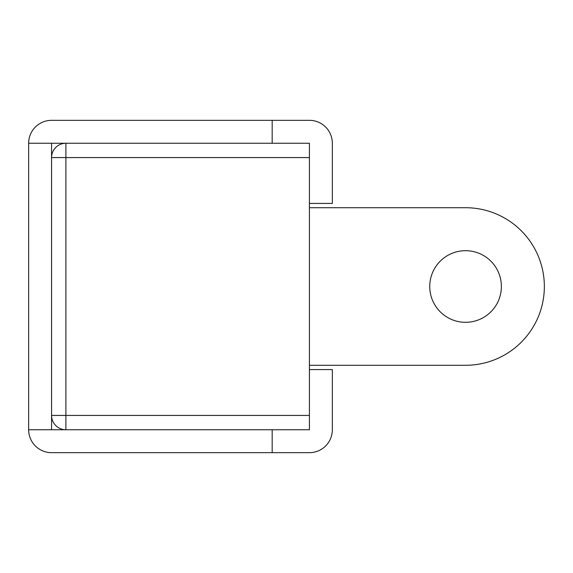 <?xml version="1.0" encoding="UTF-8"?>
<svg xmlns="http://www.w3.org/2000/svg" width="573" height="573" viewBox="0 0 573 573"><rect width="100%" height="100%" fill="white"/><g stroke="black" fill="none" stroke-linecap="round" stroke-linejoin="round"><path stroke-width="0.86" d="M501.375 286.5A35.812 35.812 0 0 0 465.563 250.688A35.812 35.812 0 0 0 429.75 286.5A35.812 35.812 0 0 0 465.563 322.312A35.812 35.812 0 0 0 501.375 286.5M309.42 157.575L51.57 157.575A14.325 14.325 0 0 1 65.895 143.25L309.42 143.25L309.42 429.75L65.895 429.75A14.325 14.325 0 0 1 51.57 415.425L309.42 415.425M51.57 429.75L28.65 429.75L28.65 143.25L51.57 143.25L51.57 429.75L65.895 429.75L65.895 143.25L51.57 143.25M309.42 207.713L465.563 207.713A78.788 78.788 0 0 1 544.35 286.5A78.788 78.788 0 0 1 465.563 365.288L309.42 365.288M28.65 143.25A22.92 22.92 0 0 1 51.57 120.33L272.175 120.33L272.175 143.25M309.42 120.33L272.175 120.33L309.42 120.33A22.92 22.92 0 0 1 332.34 143.25L332.34 203.415L309.42 203.415M332.34 429.75L332.34 369.585L332.34 429.75A22.92 22.92 0 0 1 309.42 452.67L272.175 452.67L272.175 429.75M332.34 369.585L309.42 369.585M28.65 429.75A22.92 22.92 0 0 0 51.57 452.67L272.175 452.67"/></g></svg>
